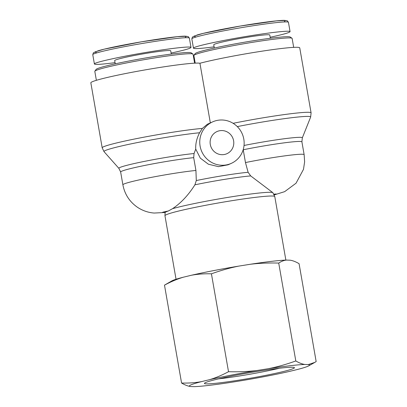 <?xml version="1.0" encoding="UTF-8"?>
<svg xmlns="http://www.w3.org/2000/svg" width="407" height="407" viewBox="0 0 407 407"><rect width="100%" height="100%" fill="white"/><g stroke="black" fill="none" stroke-linecap="round" stroke-linejoin="round"><path stroke-width="0.61" d="M192.933 54.06L191.183 52.834A48.352 2.946 170.1 0 0 147.303 57.692A48.352 2.946 170.1 0 0 97.237 68.717A48.352 2.946 170.1 0 0 96.103 69.429L94.872 71.174A49.868 3.042 -9.9 0 1 96.037 70.442A49.868 3.042 -9.9 0 1 147.68 59.071A49.868 3.042 -9.9 0 1 192.933 54.06A49.868 3.042 -9.9 0 1 193.06 54.223L194.617 63.171M96.373 80.316L94.811 71.373A49.868 3.042 -9.9 0 1 94.872 71.174M115.039 62.663C101.872 64.367 94.989 64.81 94.399 63.991C93.289 62.52 123.418 55.973 152.254 51.419C174.084 47.919 191.112 46.169 191 47.436C190.71 48.402 184.076 50.28 171.103 53.052M115.247 63.848L114.682 60.602A28.439 1.735 -9.9 0 1 142.399 54.004A28.439 1.735 -9.9 0 1 170.716 50.824L171.281 54.07M292.002 38.253L290.252 37.027A48.352 2.946 170.1 0 0 246.372 41.89A48.352 2.946 170.1 0 0 196.306 52.91A48.352 2.946 170.1 0 0 195.172 53.622L193.941 55.367A49.868 3.042 -9.9 0 1 195.106 54.635A49.868 3.042 -9.9 0 1 246.749 43.264A49.868 3.042 -9.9 0 1 292.002 38.253A49.868 3.042 -9.9 0 1 292.129 38.421L293.686 47.365M195.202 63.141L193.88 55.566A49.868 3.042 -9.9 0 1 193.941 55.367M214.107 46.861C200.941 48.565 194.058 49.008 193.467 48.189C192.358 46.713 222.487 40.171 251.323 35.618C273.153 32.117 290.181 30.367 290.069 31.629C289.779 32.601 283.145 34.473 270.172 37.251M214.316 48.046L213.751 44.801A28.439 1.735 -9.9 0 1 241.468 38.202A28.439 1.735 -9.9 0 1 269.785 35.022L270.35 38.263M165.11 212.479L165.288 212.362A55.164 3.363 -9.9 0 1 168.31 211.004L172.568 208.664C180.932 203.088 188.385 195.141 194.917 184.819L196.291 180.555L195.93 170.462A41.712 2.544 170.1 0 0 150.071 177.63A41.712 2.544 170.1 0 0 122.889 184.814C124.69 194.261 129.533 201.74 137.418 207.249C142.542 210.653 148.123 212.586 154.156 213.049L165.11 212.479M274.287 194.892L284.656 191.651L296.042 183.211L303.49 169.353L304.624 161.844L304.141 154.665A41.712 2.544 170.1 0 0 245.467 162.561L248.107 172.293L250.707 175.921L272.843 192.664L274.781 196.576L285.867 260.093M245.467 162.561L243.228 149.761A41.712 2.544 -9.9 0 1 301.902 141.865L304.141 154.665M228.108 164.799L218.498 166.651L208.394 164.219L200.346 158.165L195.731 149.094C195.462 143.742 196.744 138.299 199.583 132.758L202.35 128.419L207.377 124.232M122.889 184.814L120.65 172.013A41.712 2.544 -9.9 0 1 147.833 164.83A41.712 2.544 -9.9 0 1 193.696 157.662L194.058 153.536L195.731 149.094M193.696 157.662L195.93 170.462M233.119 123.311A55.744 3.398 170.1 0 1 311.085 112.851L299.74 47.848A55.744 3.398 170.1 0 0 261.131 51.307A55.744 3.398 170.1 0 0 199.929 63.253L210.338 122.904M233.608 140.766A12.134 11.778 -114.2 0 1 226.928 153.693A12.134 11.778 -114.2 0 1 211.208 147.451A12.134 11.778 -114.2 0 1 216.982 131.558A12.134 11.778 -114.2 0 1 233.608 140.766M243.808 139.138A22.751 22.085 65.8 0 0 212.632 121.871A22.751 22.085 65.8 0 0 200.285 147.049A22.751 22.085 65.8 0 0 231.278 163.38A22.751 22.085 65.8 0 0 243.808 139.138M202.35 128.419A55.744 3.398 170.1 0 0 140.532 137.831A55.744 3.398 170.1 0 0 102.188 147.822L90.842 82.825A55.744 3.398 -9.9 0 1 140.939 70.64A55.744 3.398 -9.9 0 1 199.929 63.253M239.423 380.062A45.696 2.788 170.1 0 0 294.337 367.552A45.696 2.788 170.1 0 0 248.957 372.817A45.696 2.788 170.1 0 0 204.477 383.236A45.696 2.788 170.1 0 0 239.423 380.062M279.461 368.233A41.901 2.554 -9.9 0 1 239.601 375.956A41.901 2.554 -9.9 0 1 218.701 378.841M201.668 381.583A60.958 3.714 170.1 0 0 190.344 386.508A60.958 3.714 170.1 0 0 190.608 386.548C187.892 386.151 184.88 384.981 181.573 383.038C188.777 383.231 195.472 382.748 201.668 381.583L209.559 379.675C215.644 377.874 221.963 375.218 228.515 371.703C238.7 371.983 248.219 371.581 257.071 370.492L268.386 368.686C277.131 366.966 286.274 364.392 295.808 360.963C299.114 362.912 302.121 364.077 304.838 364.474L308.262 364.575L314.804 362.398L316.158 361.569L299.074 263.68C295.767 261.737 292.755 260.566 290.038 260.175A60.958 3.714 -9.9 0 1 290.303 260.215A60.958 3.714 -9.9 0 1 290.364 260.226M308.262 364.575A60.958 3.714 170.1 0 1 308.74 365.842A60.958 3.714 170.1 0 1 297.202 369.546L289.306 371.449A60.958 3.714 170.1 0 1 241.794 380.631L230.479 382.438A60.958 3.714 170.1 0 1 194.027 386.65L190.608 386.548M304.838 364.474A60.958 3.714 170.1 0 0 268.386 368.686M257.071 370.492A60.958 3.714 170.1 0 0 209.559 379.675M286.62 260.073C284.015 260.307 281.379 261.309 278.724 263.075C268.539 262.795 259.02 263.197 250.168 264.285A60.958 3.714 -9.9 0 1 286.62 260.073L290.303 260.215M238.853 266.092C230.108 267.811 220.965 270.385 211.431 273.814C204.233 273.616 197.532 274.104 191.341 275.269A60.958 3.714 -9.9 0 1 238.853 266.092L250.168 264.285M183.445 277.177C177.36 278.978 171.042 281.634 164.489 285.149L171.907 280.876A60.958 3.714 -9.9 0 1 183.445 277.177L191.341 275.269M164.489 285.149L181.573 383.038M211.431 273.814L228.515 371.703M278.724 263.075L295.808 360.963M184.997 37.759L186.355 36.248L177.254 36.691L141.285 41.84L104.08 49.196L94.948 51.923L96.81 52.869M92.781 54.721L93.356 52.834L98.275 50.712C104.039 49.074 112.464 47.187 123.55 45.05C148.758 40.196 177.086 36.101 185.226 36.157L188.207 36.579L189.382 38.156M94.399 63.991L92.771 54.67C92.16 53.459 110.516 49.181 130.276 45.594C157.397 40.568 188.828 36.355 189.382 38.105L191 47.436M284.066 21.953L285.424 20.447L276.322 20.889L240.354 26.038L203.149 33.394L194.017 36.116L195.879 37.062M191.85 38.919L191.834 38.874C191.229 37.658 209.585 33.374 229.345 29.787C256.466 24.761 287.897 20.553 288.451 22.304L288.451 22.354M165.089 212.439L164.957 215.741A55.744 3.398 -9.9 0 1 219.287 202.808A55.744 3.398 -9.9 0 1 274.781 196.576M272.843 192.664A54.614 3.327 170.1 0 0 231.156 196.866A54.614 3.327 170.1 0 0 172.568 208.664M194.917 184.819A42.842 2.61 -9.9 0 1 250.707 175.921M248.107 172.293A41.712 2.544 170.1 0 0 196.291 180.555M165.288 212.362A7.585 0.463 -9.9 0 1 162.551 212.362A7.585 0.463 -9.9 0 1 168.31 211.004M273.942 194.175A7.585 0.463 -9.9 0 1 274.247 194.795M194.058 153.536A42.842 2.61 170.1 0 0 146.164 161.04A42.842 2.61 170.1 0 0 118.905 168.386L104.044 151.663A54.614 3.327 -9.9 0 1 138.594 142.333A54.614 3.327 -9.9 0 1 199.583 132.758M301.902 141.865L302.32 137.861A42.842 2.61 170.1 0 0 244.032 145.472M237.286 126.602A54.614 3.327 -9.9 0 1 310.638 117.089L302.32 137.861M191.834 38.874L192.425 37.032L197.344 34.91C203.108 33.272 211.533 31.38 222.619 29.243C247.827 24.389 276.155 20.294 284.295 20.35L287.276 20.772L288.451 22.304M290.069 31.629L288.441 22.309M191.839 38.869L193.467 48.189M164.957 215.741L176.043 279.263M120.65 172.013L118.905 168.386M311.085 112.851L310.638 117.089M104.044 151.663L102.188 147.822M228.113 164.804L231.278 163.38M207.382 124.232L212.632 121.871M308.74 365.842L314.804 362.398"/></g></svg>
